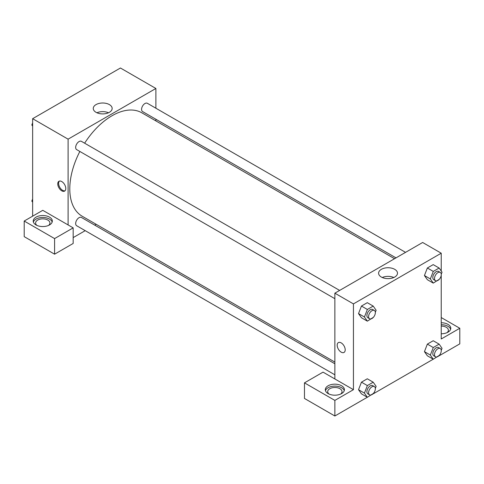 <?xml version="1.0" encoding="UTF-8"?>
<svg xmlns="http://www.w3.org/2000/svg" width="484" height="484" viewBox="0 0 484 484"><rect width="100%" height="100%" fill="white"/><g stroke="black" fill="none" stroke-linecap="round" stroke-linejoin="round"><path stroke-width="0.73" d="M32.64 216.167L32.64 118.689L120.437 68.002L155.89 88.475L155.89 108.222M155.89 119.252L155.89 120.921M109.39 104.598A9.444 5.451 180 0 1 112.155 108.458A9.444 5.451 180 0 1 102.711 113.909A9.444 5.451 180 0 1 93.267 108.458A9.444 5.451 180 0 1 99.093 103.419A9.444 5.451 180 0 1 109.39 104.598M68.099 224.939L42.773 210.322L24.2 221.043L54.589 238.588L73.163 227.867L68.099 224.939L68.099 139.162L32.64 118.689M68.099 139.162L155.89 88.475M108.489 112.766A9.444 5.451 0 0 0 96.927 112.766M61.764 190.823A5.669 3.273 60 0 1 58.062 185.826A5.669 3.273 60 0 1 58.933 181.282A5.669 3.273 60 0 1 64.602 184.555A5.669 3.273 60 0 1 64.602 191.107A5.669 3.273 60 0 1 61.764 190.823M59.387 181.095A5.669 3.273 -120 0 0 59.042 185.729A5.669 3.273 -120 0 0 62.617 190.333A5.669 3.273 -120 0 0 64.995 190.805M36.016 217.147A9.553 5.512 180 0 1 46.428 215.949A9.553 5.512 180 0 1 52.32 221.043A9.553 5.512 180 0 1 42.773 226.554A9.553 5.512 180 0 1 33.221 221.043A9.553 5.512 180 0 1 36.016 217.147M52.175 222.017A9.553 5.512 0 0 0 45.629 217.733A9.553 5.512 0 0 0 36.016 219.095A9.553 5.512 0 0 0 33.372 222.017M36.984 225.429A7.163 4.138 180 0 1 35.61 222.991A7.163 4.138 180 0 1 40.033 219.173A7.163 4.138 180 0 1 47.837 220.069A7.163 4.138 180 0 1 49.937 222.991A7.163 4.138 180 0 1 48.557 225.429M24.2 221.043L24.2 236.64L54.589 254.185L73.163 243.464L73.163 227.867M54.589 238.588L54.589 254.185M96.201 224.316L94.755 225.151M85.202 230.662L73.163 237.614M334.861 363.774L81.427 217.455A4.773 2.759 120 0 0 77.749 218.732A4.773 2.759 120 0 0 75.661 223.535A4.773 2.759 120 0 0 76.653 225.726L334.861 374.804M405.55 252.364L147.342 103.286A4.773 2.759 120 0 0 143.657 104.568A4.773 2.759 120 0 0 141.576 109.372A4.773 2.759 120 0 0 142.562 111.556L395.997 257.875M339.635 290.418L81.427 141.34A4.773 2.759 120 0 0 77.749 142.623A4.773 2.759 120 0 0 75.661 147.426A4.773 2.759 120 0 0 76.653 149.61L334.861 298.688M79.854 151.462A59.695 34.467 120 0 0 69.787 188.875A59.695 34.467 120 0 0 82.147 216.203L334.861 362.105M394.551 258.71L141.842 112.808A59.695 34.467 120 0 0 84.633 143.191M334.861 378.954L323.04 372.135L304.472 382.856L334.861 400.401L353.435 389.68L334.861 378.954L334.861 293.177L422.653 242.484L441.226 253.211L441.226 271.034M304.472 382.856L304.472 398.453L334.861 415.998L367.326 397.255M373.224 393.849L433.24 359.201M439.139 355.794L459.8 343.864L459.8 328.267L441.226 338.988L441.226 275.166M441.226 326.083A7.163 4.138 180 0 1 446.29 327.293A7.163 4.138 180 0 1 448.39 330.215A7.163 4.138 180 0 1 447.016 332.653M450.628 329.241A9.553 5.512 0 0 0 441.226 324.704M441.226 322.755A9.553 5.512 180 0 1 450.779 328.267A9.553 5.512 180 0 1 441.226 333.785M329.072 394.067A7.163 4.138 180 0 1 327.698 391.629A7.163 4.138 180 0 1 334.861 387.49A7.163 4.138 180 0 1 342.025 391.629A7.163 4.138 180 0 1 340.645 394.067M344.263 390.655A9.553 5.512 0 0 0 337.717 386.365A9.553 5.512 0 0 0 328.11 387.726A9.553 5.512 0 0 0 325.46 390.655M328.11 385.778A9.553 5.512 180 0 1 338.516 384.586A9.553 5.512 180 0 1 344.408 389.68A9.553 5.512 180 0 1 334.861 395.192A9.553 5.512 180 0 1 325.309 389.68A9.553 5.512 180 0 1 328.11 385.778M334.861 400.401L334.861 415.998M441.226 317.546L459.8 328.267M433.271 347.524L427.36 344.112L433.21 340.736L427.36 344.112L424.438 351.644L427.36 355.807L424.438 351.644L430.349 355.056L433.271 347.524L439.121 344.142L442.043 348.305L441.251 350.362M439.303 279.268L433.271 283.11L427.36 279.698L424.432 275.541L427.36 267.997L433.21 264.621L427.36 267.997L433.271 271.409L439.121 268.033L442.043 272.196L441.251 274.247M373.388 317.322L367.356 321.164L361.451 317.752L358.517 313.602L361.451 306.051L367.296 302.675L361.451 306.051L367.356 309.464L373.206 306.088L376.129 310.25L375.336 312.307M367.356 385.579L361.451 382.166L367.296 378.791L361.451 382.166L358.523 389.705L361.451 393.861L358.523 389.705L364.434 393.111L367.356 385.579L373.206 382.203L376.129 386.359L375.336 388.416M353.435 389.68L353.435 303.898L441.226 253.211M394.72 269.334A9.444 5.451 180 0 1 397.491 273.194A9.444 5.451 180 0 1 388.047 278.645A9.444 5.451 180 0 1 378.597 273.194A9.444 5.451 180 0 1 384.429 268.154A9.444 5.451 180 0 1 394.72 269.334M353.435 303.898L334.861 293.177M393.825 277.507A9.444 5.451 0 0 0 382.263 277.507M338.358 342.605A5.669 3.273 -120 0 0 337.487 347.149A5.669 3.273 -120 0 0 341.19 352.146A5.669 3.273 60 0 1 337.487 347.149A5.669 3.273 60 0 1 338.358 342.605A5.669 3.273 60 0 1 344.027 345.885A5.669 3.273 60 0 1 344.027 352.431A5.669 3.273 60 0 1 341.19 352.146A5.669 3.273 -120 0 0 344.027 352.431M367.356 321.164L364.434 317.002L367.356 309.464M374.356 310.468L372.668 309.488A4.773 2.759 120 0 0 368.989 310.77A4.773 2.759 120 0 0 366.908 315.574A4.773 2.759 120 0 0 367.894 317.764L369.582 318.738A4.773 2.759 120 0 0 374.356 315.979A4.773 2.759 120 0 0 374.356 310.468A4.773 2.759 120 0 0 370.677 311.744A4.773 2.759 120 0 0 368.596 316.548A4.773 2.759 120 0 0 369.582 318.738M361.451 317.752L358.523 313.59L364.434 317.002M373.206 306.088L367.296 302.675M433.271 283.11L430.349 278.947L433.271 271.409M440.271 272.407L438.583 271.433A4.773 2.759 120 0 0 434.904 272.716A4.773 2.759 120 0 0 432.817 277.52A4.773 2.759 120 0 0 433.809 279.704L435.497 280.684A4.773 2.759 120 0 0 440.271 277.925A4.773 2.759 120 0 0 440.271 272.407A4.773 2.759 120 0 0 436.592 273.69A4.773 2.759 120 0 0 434.511 278.494A4.773 2.759 120 0 0 435.497 280.684M427.36 279.698L424.438 275.535L430.349 278.947M439.121 268.033L433.21 264.621M373.388 393.438L367.356 397.273L364.434 393.111M374.356 386.577L372.668 385.603A4.773 2.759 120 0 0 368.989 386.879A4.773 2.759 120 0 0 366.908 391.689A4.773 2.759 120 0 0 367.894 393.873L369.582 394.847A4.773 2.759 120 0 0 374.356 392.088A4.773 2.759 120 0 0 374.356 386.577A4.773 2.759 120 0 0 370.677 387.853A4.773 2.759 120 0 0 368.596 392.663A4.773 2.759 120 0 0 369.582 394.847M367.356 397.273L361.451 393.861M373.206 382.203L367.296 378.791M439.303 355.377L433.271 359.219L430.349 355.056M440.271 348.522L438.583 347.548A4.773 2.759 120 0 0 434.904 348.825A4.773 2.759 120 0 0 432.817 353.629A4.773 2.759 120 0 0 433.809 355.819L435.497 356.793A4.773 2.759 120 0 0 440.271 354.034A4.773 2.759 120 0 0 440.271 348.522A4.773 2.759 120 0 0 436.592 349.799A4.773 2.759 120 0 0 434.511 354.609A4.773 2.759 120 0 0 435.497 356.793M433.271 359.219L427.36 355.807M439.121 344.142L433.21 340.736M32.64 126.136L31.823 124.975L32.64 122.863M34.727 117.485L40.632 114.079M32.64 125.447L31.823 124.975M100.642 79.43L106.547 76.024M32.64 202.245L31.823 201.084L32.64 198.978M32.64 201.556L31.823 201.084"/></g></svg>
